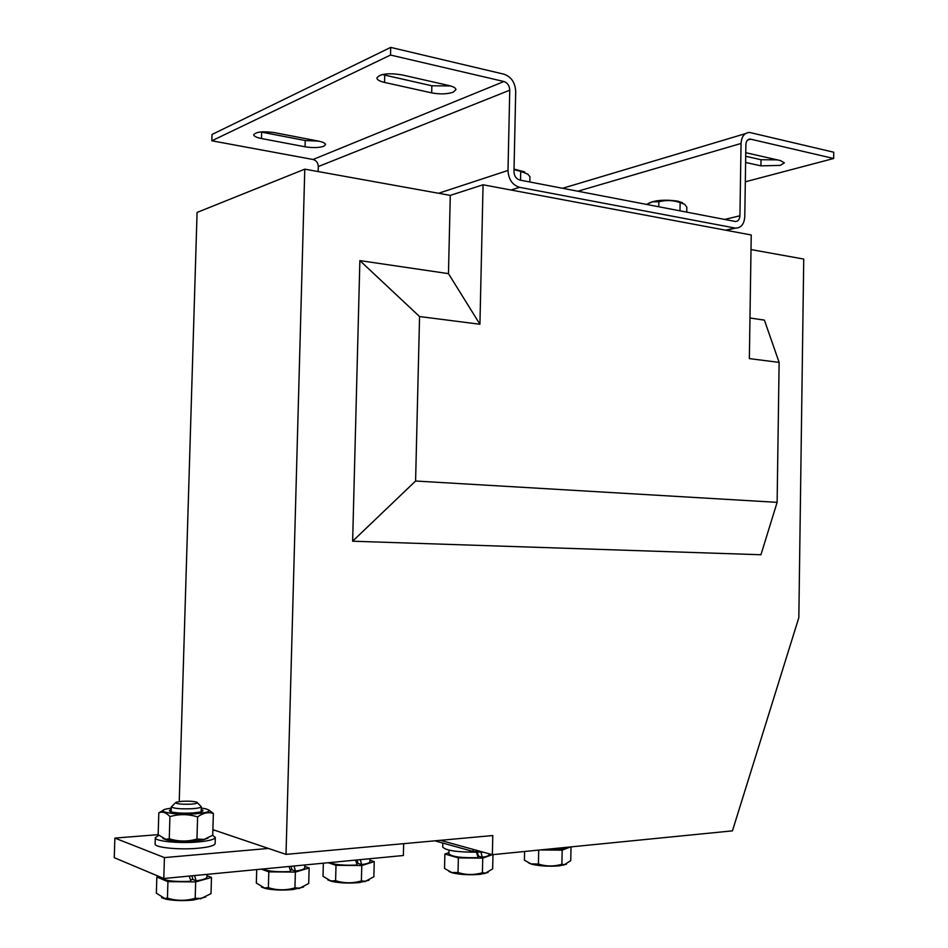 <?xml version="1.0" encoding="UTF-8"?>
<svg xmlns="http://www.w3.org/2000/svg" width="948" height="948" viewBox="0 0 948 948"><rect width="100%" height="100%" fill="white"/><g stroke="black" fill="none" stroke-linecap="round" stroke-linejoin="round"><path stroke-width="1.42" d="M440.358 840.319L492.368 854.693L732.449 830.851L798.832 617.646L803.738 259.065L751.006 249.573M415.591 481.015L777.123 502.345L760.936 554.746L352.632 541.213L415.591 481.015L419.561 316.549L359.873 260.605L352.632 541.213M483.065 184.777L450.288 195.383L448.463 273.64L479.925 324.252L483.065 184.777L751.231 234.986L749.358 358.605L779.126 362.397L777.123 502.345M479.925 324.252L419.561 316.549M482.733 858.118L458.37 857.893L444.861 854.018L444.529 868.451L451.734 872.527L458.026 872.527C466.096 875.087 474.213 875.158 482.414 872.729L482.733 858.118L492.356 854.681L492.794 835.544L286.012 854.385L304.782 169.159L197.077 212.435L179.231 801.558M286.012 854.385L212.897 829.666M450.288 195.383L304.782 169.159M749.975 317.995L764.396 320.116L779.126 362.397M448.463 273.64L359.873 260.605M483.8 852.323L473.099 851.482L434.8 840.829M289.057 866.484L290.716 871.544C277.551 872.172 268.118 871.331 262.406 869.043M304.687 867.752L304.687 867.87C304.379 869.209 301.31 870.276 295.48 871.082L292.031 869.861L291.036 866.294M295.48 871.082L294.01 866.01M261.364 887.008L265.345 888.466C273.214 890.113 282.397 890.48 292.896 889.556L303.561 887.02M256.718 869.589L256.339 883.074L264.48 887.956L268.367 887.66C277.136 890.433 286 890.492 294.935 887.873L299.758 888.169L308.716 883.489L309.143 867.93L295.361 872.089L268.817 871.864L261.352 869.15M290.23 870.039L292.02 869.802M304.723 866.413L309.143 867.93M294.935 887.873L295.361 872.089M268.367 887.66L268.817 871.864M403.658 843.673L403.374 855.511L163.791 878.512L114.258 857.679L114.886 838.091L158.15 834.655M268.414 848.436L164.431 857.596L114.886 838.091M212.873 830.318L214.438 830.187M163.791 878.512L164.431 857.596M355.559 860.097L357.159 865.026C344.539 865.619 335.213 864.813 329.193 862.633M369.933 861.578L369.921 861.685C369.661 862.893 366.912 863.865 361.674 864.588L358.083 863.427L357.135 859.955M361.674 864.588L360.287 859.646M327.818 879.898L331.539 881.332C339.479 883.062 348.722 883.477 359.268 882.576L368.891 880.289M323.351 863.19L323.007 876.319L330.864 880.929L335.604 880.704C344.124 883.394 352.715 883.465 361.389 880.917L365.537 881.273L373.868 876.746L374.247 861.602L361.781 865.548L336.007 865.323L328.198 862.727M356.685 863.557L358.071 863.367M369.957 860.239L374.247 861.602M361.389 880.917L361.781 865.548M335.604 880.704L336.007 865.323M448.89 871.437L452.22 872.824C460.278 874.696 469.592 875.194 480.162 874.329L488.054 872.456M482.414 872.729L485.435 873.144L492.652 868.878L492.972 854.634M477.733 856.198L478.42 856.103M444.861 854.018L448.961 852.643M458.026 872.527L458.37 857.893M476.465 852.205L478.183 857.632C461.64 858.106 451.888 856.814 448.925 853.769L449.008 850.155M488.955 854.717L488.955 854.8C488.765 855.819 486.537 856.625 482.271 857.229L478.432 856.151L477.413 852.181M482.271 857.229L480.968 852.359M477.472 852.181C457.126 852.264 445.548 850.534 442.704 846.979L442.799 843.056M557.234 848.247L557.673 849.692L543.5 849.609M567.26 847.251L561.489 849.313L557.246 848.282M561.489 849.313L561.121 847.856M528.403 862.799L531.461 864.149C539.602 866.093 548.975 866.65 559.569 865.82L566.501 864.185M524.6 851.494L524.41 860.215L531.01 863.853L538.428 864.055C546.19 866.531 554.011 866.602 561.891 864.256L564.344 864.695L570.755 860.642L571.028 846.872M570.483 846.931L562.176 850.155L540.206 849.941M561.891 864.256L562.176 850.155M538.428 864.055L538.713 850.083M189.221 876.071L190.986 881.32C173.768 881.984 163.897 880.716 161.361 877.493M206.925 876.983L206.925 877.125C206.522 878.654 202.919 879.886 196.129 880.822L192.942 879.519L191.852 875.822M196.129 880.822L194.541 875.561M191.01 804.165C196.319 803.714 198.286 803.075 196.888 802.221C193.854 801.273 188.877 800.965 181.933 801.297L176.115 802.209C175.06 803.809 180.025 804.461 191.01 804.165M197.409 802.755L201.284 806.712C200.917 807.601 198.013 808.265 192.562 808.691C180.404 809.177 173.318 808.514 171.315 806.712M161.587 897.673L166.018 899.19C173.78 900.707 182.869 900.991 193.274 900.043L205.669 897.057M156.847 876.995L156.349 893.194L164.727 898.443L167.441 898.111C176.589 900.979 185.844 901.05 195.181 898.313L201.166 898.503L211.013 893.597L211.487 877.445L195.667 881.901L167.938 881.676L156.847 876.995L158.885 876.45M190.465 879.756L192.918 879.46M206.96 875.656L211.487 877.445M195.181 898.313L195.667 881.901M167.441 898.111L167.938 881.676M215.125 843.483L215.125 843.649C214.414 845.687 208.643 847.228 197.777 848.27C178.662 850.06 153.754 847.429 155.117 843.85L155.306 837.783M212.625 835.318L215.303 837.451C214.603 839.454 208.821 840.959 197.966 841.966C178.852 843.708 153.955 841.125 155.306 837.617L158.79 835.378M201.201 809.509C203.962 810.41 203.464 811.275 199.708 812.116L193.202 812.934C184.801 813.431 177.821 813.159 172.252 812.128C168.815 811.322 168.483 810.469 171.233 809.592M207.932 838.15L203.429 839.762L195.039 840.912C183.853 841.682 174.396 841.338 166.682 839.869L162.902 838.542M169.929 816.607C179.231 813.917 188.451 814.012 197.611 816.903C203.014 812.969 208.264 811.808 213.371 813.443L212.731 835.247L203.998 839.43L196.947 839.051C187.668 841.753 178.437 841.658 169.254 838.779L165.71 839.3L158.15 834.69L158.826 812.827C162.57 811.298 166.267 812.555 169.929 816.607L169.254 838.779M201.249 808.052L205.408 808.739C212.411 810.801 209.224 812.483 195.845 813.799C175.333 815.458 153.173 811.405 167.464 808.739L171.28 808.123M213.371 813.443L208.797 809.971M163.34 810.256L158.826 812.827M197.611 816.903L196.947 839.051M745.614 162.464L760.924 165.853L780.275 165.39L784.375 162.843L780.394 160.556L745.756 152.711M453.298 92.157L455.952 89.598C455.763 87.963 453.428 86.612 448.949 85.533L401.395 74.773C387.874 72.783 379.698 73.873 376.866 78.032C377.114 79.822 379.674 81.291 384.556 82.44L431.684 92.88C440.073 94.421 447.278 94.184 453.298 92.157M323.801 146.265L325.555 144.57C325.342 143.184 322.972 142.022 318.421 141.098L274.422 132.625C262.809 131.085 255.901 131.808 253.709 134.817C253.981 136.311 256.564 137.555 261.458 138.538L305.055 146.786C312.757 148.007 319.014 147.829 323.801 146.265M503.921 81.516L313.065 159.489L211.842 140.79L212.032 134.474L390.718 47.4L390.529 55.043L503.921 81.516C507.547 82.808 509.491 85.699 509.751 90.19L507.998 170.439C508.543 179.456 512.418 185.085 519.611 187.325L735.482 228.124C741.075 228.018 744.168 224.214 744.784 216.725L745.886 144.57C746.147 141.062 747.557 139.226 750.117 139.048L833.659 158.494L745.318 181.803M390.718 47.4L504.075 74.217C511.316 76.824 515.191 82.606 515.712 91.565L513.982 171.612C514.243 176.103 516.174 178.923 519.765 180.049L735.304 221.477C738.089 221.417 739.63 219.509 739.938 215.777L724.651 219.45M833.659 158.494L833.742 152.225L749.489 132.424C744.393 132.791 741.573 136.476 741.052 143.456L739.938 215.777M313.065 159.489C316.336 160.461 318.078 162.807 318.303 166.552L318.161 171.564M382.293 74.548L431.85 85.782L450.561 85.948M260.653 131.962L305.22 140.517L318.658 141.145M211.842 140.79L390.529 55.043M745.709 156.278L761.019 159.714L777.407 159.88M524.706 171.908L514.029 169.135M529.825 181.98L529.932 176.672L527.74 174.124L520.713 171.339L520.523 180.191M520.713 171.339L514.017 169.621M682.572 202.765L677.63 201.106C665.472 199.471 655.98 200.087 649.143 202.955M686.743 212.162L686.826 207.197L684.717 204.318L680.143 202.611L680 210.859M680.143 202.611C673.116 200.17 666.017 199.886 658.86 201.758L658.765 206.782M658.86 201.758L652.662 201.794L646.429 204.401M473.099 851.482L473.147 849.384M725.587 230.186L734.866 228.041M510.996 190.003L519.611 187.325M577.865 191.223L741.052 143.456M507.998 170.439L438.592 193.274M509.751 90.19L318.303 166.552M747.522 140.103L750.792 139.143M305.22 140.517L305.055 146.786M261.636 132.163L261.458 138.538M431.85 85.782L431.684 92.88M384.746 75.2L384.556 82.44M761.019 159.714L760.924 165.853M304.687 867.87L304.77 864.979M299.011 888.608L299.758 888.169M265.345 888.466L264.48 887.956M369.921 861.685L370.004 858.71M364.731 881.735L365.537 881.273M331.539 881.332L330.864 880.929M484.511 873.653L485.435 873.144M488.955 854.8L488.978 853.757M563.349 865.24L564.344 864.695M206.925 877.125L206.996 874.364M200.49 898.905L201.166 898.503M201.284 806.712L201.13 811.772M171.315 806.784L171.161 811.855M166.018 899.19L164.727 898.443M175.463 802.849L172.252 805.99M215.125 843.649L215.303 837.451M166.682 839.869L165.71 839.3M735.482 228.124L726.132 230.293M562.602 188.285L745.377 133.656M748.055 139.652L750.117 139.048"/></g></svg>
